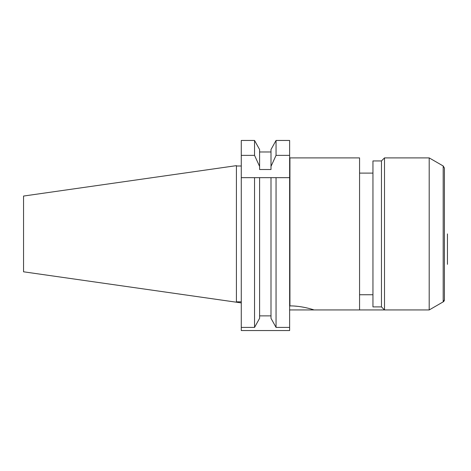 <?xml version="1.0" encoding="UTF-8"?>
<svg xmlns="http://www.w3.org/2000/svg" width="471" height="471" viewBox="0 0 471 471"><rect width="100%" height="100%" fill="white"/><g stroke="black" fill="none" stroke-linecap="round" stroke-linejoin="round"><path stroke-width="0.71" d="M289.63 155.365L276.053 155.365L276.053 140.452L271.002 149.531L276.053 140.452L289.63 140.452L289.63 327.398L276.053 327.398L271.002 318.319L276.053 327.398L276.053 177.667L289.63 177.667M289.63 306.221L289.93 305.897L289.93 157.903L289.63 157.903M289.93 305.897C302.629 305.832 314.334 310.053 314.104 309.947C314.451 310.101 302.759 305.838 289.93 305.897L289.959 305.897M289.63 310.248A0.306 0.306 0 0 1 289.93 309.947L314.11 309.947L311.278 309.082M306.209 307.781L305.184 307.557M304.213 307.357L301.022 306.792M297.719 306.35L294.575 306.068M259.598 318.319L254.546 327.398L259.598 318.319L259.598 177.667L254.546 177.667L254.546 327.398L241.276 327.398L241.276 177.667L276.053 177.667L271.002 177.667L271.002 318.319M259.598 315.87L271.002 315.87M259.598 149.531L254.546 140.452L259.598 149.531L259.598 169.507L271.002 169.507L271.002 149.531M241.276 177.667L241.276 140.452L254.546 140.452L254.546 155.365L259.598 166.416M236.413 302.205L236.413 165.645L23.55 196.054L23.55 271.796L241.276 302.9M443.193 165.98L429.199 157.903L429.199 309.947L443.193 301.864L443.193 165.98L444.412 168.088L444.412 299.762A2.432 2.432 0 0 1 443.193 301.864L444.412 299.762M444.412 168.088L444.412 192.539M429.199 157.903L384.501 157.903L384.501 309.947L314.11 309.947M443.193 301.864L429.199 309.947L384.501 309.947L381.463 306.904L381.463 160.941L384.501 157.903M381.463 160.941L372.95 160.941L372.95 306.904L381.463 306.904M359.567 309.947L359.567 157.903L289.93 157.903M276.053 155.365L271.002 166.416M259.598 151.974L271.002 151.974M241.276 155.365L254.546 155.365M241.276 327.398L241.276 330.548L289.63 330.548L289.63 327.398M447.45 233.922L447.45 264.331L447.45 233.922M236.413 166.01L241.276 166.01M236.413 301.84L241.276 301.84M23.55 271.796L231.549 301.505M372.95 173.104L359.567 173.104M372.95 294.74L359.567 294.74"/></g></svg>
